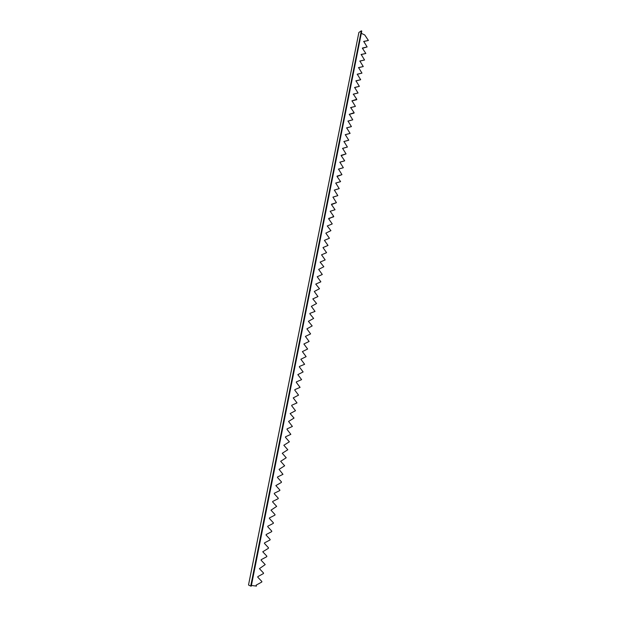 <?xml version="1.0" encoding="UTF-8"?>
<svg xmlns="http://www.w3.org/2000/svg" width="617" height="617" viewBox="0 0 617 617"><rect width="100%" height="100%" fill="white"/><g stroke="black" fill="none" stroke-linecap="round" stroke-linejoin="round"><path stroke-width="0.93" d="M251.404 585.464L256.456 586.104L256.148 585.147L261.77 582.039L261.878 581.515L257.729 577.15L257.837 576.625L263.444 573.555L263.544 573.031L259.41 568.658L265.21 564.586L261.084 560.205L261.192 559.681L266.76 556.696L266.86 556.172L262.749 551.783L268.41 548.312L268.511 547.796L264.415 543.392L264.516 542.875L270.053 539.96L270.153 539.443L266.066 535.039L266.174 534.523L271.688 531.646L271.788 531.129L267.716 526.717L267.817 526.201L273.323 523.363L273.424 522.846L269.359 518.427L269.459 517.918L274.943 515.11L275.043 514.601L270.994 510.174L276.663 506.387L272.621 501.945L272.722 501.436L278.174 498.706L278.275 498.197L274.241 493.754L274.341 493.245L279.779 490.554L279.879 490.045L275.853 485.594L281.375 482.432L281.475 481.923L277.465 477.465L277.565 476.964L282.972 474.334L279.069 469.375L284.653 465.781L280.666 461.308L286.234 457.752L282.254 453.271L287.807 449.754L283.835 445.273L289.373 441.795L285.416 437.299L285.517 436.805L290.838 434.353L286.99 429.363L287.09 428.869L292.396 426.447L288.555 421.45L294.039 418.079L290.113 413.567L295.489 410.721L291.671 405.724L291.764 405.238L297.024 402.909L293.214 397.903L298.559 395.127L294.756 390.114L294.857 389.628L300.086 387.368L296.291 382.355L296.391 381.869L301.605 379.648L297.826 374.619L303.117 371.951L299.353 366.922L299.446 366.444L304.628 364.285L300.865 359.248L306.132 356.641L302.384 351.605L307.628 349.037L303.888 343.993L309.117 341.456L305.392 336.412L310.606 333.905L306.888 328.853L312.179 325.915L308.377 321.326L313.652 318.418L309.857 313.829L309.95 313.359L315.032 311.415L311.338 306.356L316.583 303.518L312.811 298.913L317.956 296.561L314.284 291.494L319.498 288.717L315.742 284.105L320.855 281.822L317.2 276.748L322.298 274.488L318.65 269.413L323.825 266.737L320.1 262.109L325.167 259.911L321.542 254.829L326.594 252.662L322.976 247.579L328.013 245.443L324.403 240.352L329.432 238.247L325.83 233.149L330.928 230.635L327.249 225.976L332.247 223.932L328.668 218.834L333.735 216.374L330.157 211.276L335.046 209.726L331.483 204.62L336.435 202.661L332.949 197.124L337.823 195.62L334.337 190.082M335.733 183.064L339.211 188.601L334.36 190.075M361.315 33.318L364.755 34.976L368.403 40.46L363.737 41.424L367.123 46.946L362.426 48.319L365.842 53.455L361.161 54.466L364.554 59.988L359.858 61.021L363.266 66.543L358.562 67.592L361.971 73.122L357.258 74.194L360.667 79.724L355.947 80.819L359.364 86.349L354.628 87.467L358.053 92.997L353.31 94.139L356.78 99.268L351.991 100.833L355.415 106.363L350.657 107.551L354.143 112.68L349.33 114.292L352.762 119.821L347.988 121.063L351.428 126.593L346.646 127.85L350.094 133.38L345.296 134.668L348.752 140.198L343.947 141.501L347.402 147.039L342.589 148.365L346.044 153.903L341.17 155.677L344.687 160.79L339.859 162.171L343.33 167.708L338.509 169.104L341.957 174.65L337.044 176.501L340.584 181.614L335.748 183.056M310.413 290.129L310.104 290.592M310.297 290.584L310.22 289.982M333.643 216.814L328.722 218.403M334.761 209.819L330.11 211.299M336.157 202.762L331.506 204.212M337.53 195.728L332.895 197.155M338.941 188.702L334.283 190.121M340.291 181.73L335.663 183.11M341.941 174.657L337.036 176.13M343.021 167.832L338.409 169.166M344.433 160.906L339.782 162.232M346.021 153.911L341.147 155.33M347.379 147.047L342.504 148.442M348.721 140.213L343.862 141.586M350.063 133.395L345.212 134.745M351.397 126.601L346.561 127.935M352.731 119.837L347.903 121.148M354.058 113.096L349.237 114.384M355.377 106.379L350.572 107.651M356.695 99.684L351.898 100.933M358.007 93.013L353.225 94.247M359.318 86.365L354.544 87.575M360.621 79.74L355.855 80.935M361.917 73.138L357.166 74.31M363.212 66.559L358.469 67.716M364.5 60.003L359.773 61.137M365.788 53.471L361.068 54.589M367.069 46.961L362.364 48.064M368.349 40.475L363.652 41.555M361.315 30.85L358.886 32.47L248.512 585.001L250.718 586.081L361.315 30.85L361.763 31.066L251.266 586.15L250.718 586.081"/></g></svg>
